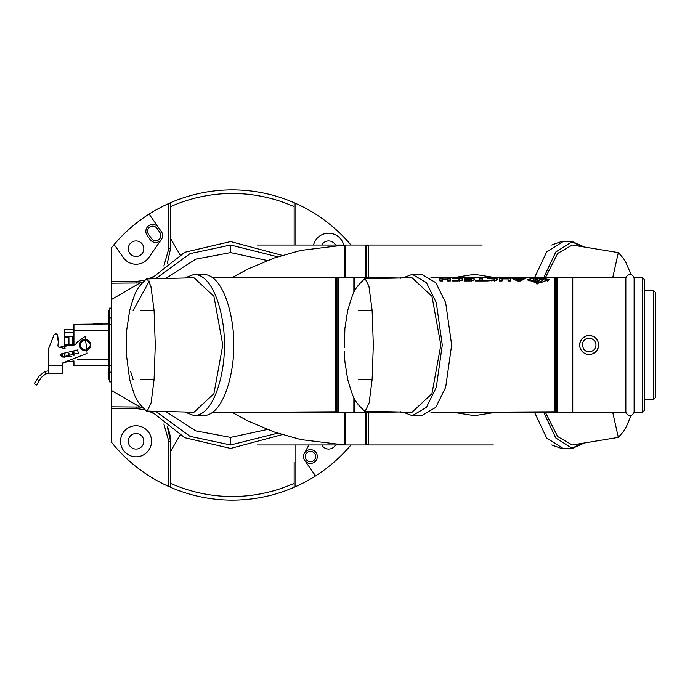 <?xml version="1.0" encoding="UTF-8"?>
<svg xmlns="http://www.w3.org/2000/svg" width="690" height="690" viewBox="0 0 690 690"><rect width="100%" height="100%" fill="white"/><g stroke="black" fill="none" stroke-linecap="round" stroke-linejoin="round"><path stroke-width="1.03" d="M142.287 282.615A34.474 34.474 0 0 1 140.061 282.952L111.676 283.185L111.676 247.494A155.129 155.129 0 0 1 112.712 246.235A155.129 155.129 0 0 1 168.8 203.481L170.525 202.713L170.525 206.664A151.524 151.524 0 0 1 294.147 206.664L294.147 245.028M294.147 202.713L294.147 206.664L294.147 202.713A155.129 155.129 0 0 0 170.525 202.713A155.129 155.129 0 0 1 294.147 202.713L295.872 203.481A155.129 155.129 0 0 1 350.96 245.028M350.96 444.972A155.129 155.129 0 0 1 295.872 486.519L294.147 487.287L294.147 462.429M136.051 433.527A7.754 7.754 0 0 1 143.805 441.29A7.754 7.754 0 0 1 136.051 449.043A7.754 7.754 0 0 1 128.288 441.29A7.754 7.754 0 0 1 136.051 433.527M136.051 425.773A15.516 15.516 0 0 1 151.559 441.29A15.516 15.516 0 0 1 136.051 456.797A15.516 15.516 0 0 1 120.534 441.29A15.516 15.516 0 0 1 136.051 425.773M163.858 266.004L168.8 248.711L170.525 248.711L170.525 206.664M310.44 449.647A6.891 6.891 0 0 1 317.331 456.547A6.891 6.891 0 0 1 304.79 460.497A6.891 6.891 0 0 1 310.44 449.647A6.891 6.891 0 0 0 303.548 456.547A6.891 6.891 0 0 0 310.44 463.439M335.452 444.972A7.754 7.754 0 0 1 321.799 444.972M313.553 245.028A15.516 15.516 0 0 1 343.689 245.028M136.051 240.957A7.754 7.754 0 0 1 143.805 248.711A7.754 7.754 0 0 1 136.051 256.473A7.754 7.754 0 0 1 128.288 248.711A7.754 7.754 0 0 1 136.051 240.957M150.636 213.124A1.725 1.725 0 0 0 150.135 215.582L161.365 231.616A6.891 6.891 0 0 1 161.374 239.516A6.891 6.891 0 0 1 150.066 239.525L147.099 235.29A6.891 6.891 0 0 1 152.749 224.44A6.891 6.891 0 0 1 158.398 227.381M310.44 451.372A5.175 5.175 0 0 1 315.615 456.547A5.175 5.175 0 0 1 310.44 461.714A5.175 5.175 0 0 1 305.273 456.547A5.175 5.175 0 0 1 310.44 451.372M321.799 245.028A7.754 7.754 0 0 1 335.452 245.028M155.716 240.741A5.175 5.175 0 0 1 151.481 238.542L148.514 234.307A5.175 5.175 0 0 1 149.782 227.105A5.175 5.175 0 0 1 156.984 228.373L159.951 232.608A5.175 5.175 0 0 1 155.716 240.741M111.676 281.46L136.051 281.46L144.641 280.312M149.29 278.665L152.835 276.837M161.374 239.516L148.773 257.586A15.516 15.516 0 0 1 123.338 257.612L115.446 246.339A1.725 1.725 0 0 0 112.712 246.235M170.525 248.711L167.334 263.201M314.036 476.876A1.725 1.725 0 0 0 314.537 474.418L304.79 460.497M304.394 453.235L308.913 444.972M144.641 409.688L136.051 408.54L111.676 408.54L111.676 406.815L140.061 407.048A34.474 34.474 0 0 1 142.287 407.385M167.334 426.8A34.474 34.474 0 0 1 170.525 441.29A34.474 34.474 0 0 0 167.334 426.8L170.525 441.29L170.525 487.287L168.8 486.519A155.129 155.129 0 0 1 111.676 442.506L111.676 408.54M168.8 486.519L168.8 441.29L163.858 423.996M152.835 413.163L149.29 411.335M111.676 283.185L111.676 406.815M140.061 282.952L111.676 299.417M140.061 407.048L111.676 390.583M170.525 205.051L170.525 206.396M232.332 500.129A155.129 155.129 0 0 0 294.147 487.287A155.129 155.129 0 0 1 170.525 487.287M85.137 350.261C78.35 346.751 78.35 343.249 85.137 339.739C91.917 343.249 91.917 346.751 85.137 350.261M85.137 350.606A5.606 5.606 0 0 1 79.531 345A5.606 5.606 0 0 1 85.137 339.394A5.606 5.606 0 0 1 90.735 345A5.606 5.606 0 0 1 85.137 350.606A5.606 5.606 0 0 0 90.735 345A5.606 5.606 0 0 0 85.137 339.394M65.067 353.711L62.583 353.565L77.47 349.968L78.427 353.125L62.178 356.989L62.583 353.565L61.315 353.918M62.79 362.923L62.385 364.044L64.161 362.319L62.885 362.828M58.271 346.768L58.943 347.286L75.529 344.483L76.952 342.292L85.137 336.384L87.181 353.375L64.161 362.319L73.934 360.956L73.934 365.683L108.399 365.683L108.744 366.166L108.744 311.397A0.517 0.466 -0 0 1 109.262 310.931L109.607 310.526M54.174 334.452L48.593 348.588L48.593 365.7L48.593 348.588L54.174 334.452L55.683 333.796L57.744 335.685L58.314 342.197L57.184 334.443M58.184 346.647L57.9 345.699L58.943 347.286L65.067 348.545M60.668 355.126L62.178 356.989L65.067 357.161M111.676 381.88L109.607 381.88L109.607 381.337L111.676 381.337M111.676 308.12L109.607 308.12L109.607 381.337M73.934 355.479L73.934 351.719M73.934 345.759L73.934 324.317L108.744 323.972L108.744 330.346L108.399 324.317M109.607 379.069L109.262 379.069A0.517 0.466 -0 0 1 108.744 378.603L108.744 367.925M108.744 322.075L108.744 323.834L109.262 323.826L109.607 310.931M109.607 345L108.744 345L108.744 363.285M77.306 359.654L108.744 359.654L108.744 366.028L108.399 330.346L73.934 330.346M55.899 333.805L56.856 334.158M61.281 353.953L60.668 355.048M48.593 373.454L48.593 365.7L48.395 373.454L62.385 373.454L62.385 364.044M58.314 342.197L57.9 345.699M62.385 370.875L62.385 365.7L48.593 365.7M44.79 371.47L45.618 373.92L40.934 377.766L39.321 380.552L37.087 379.259L38.692 376.473L44.79 371.47L48.395 370.875M45.618 373.92L48.395 373.454M37.087 379.259L34.5 383.735L36.742 385.029L34.5 383.735M39.321 380.552L36.742 385.029M64.662 357.161L64.688 356.368C64.653 352.081 64.636 352.081 64.653 356.368L64.653 357.161L64.653 356.368C64.636 352.081 64.653 352.081 64.688 356.368L65.007 353.711M64.575 357.161L64.567 353.047M64.851 344.517L64.808 337.186L64.869 344.517L68.5 344.517L64.851 344.517L68.5 344.517M68.56 336.573L72.554 336.763L72.579 344.862L65.007 344.94L64.653 348.536L64.67 345.285L72.597 345.207L72.554 336.418L64.963 336.763L64.601 332.58L64.946 336.763L64.437 334.961L64.446 336.461M64.653 345.285L65.033 348.545M72.372 329.32L64.894 329.389L64.601 332.58M68.577 344.905L68.552 338.79L68.56 344.905M64.601 348.614L64.567 345.285L64.567 348.614M64.601 333.098L64.575 330.372L64.601 333.098M68.534 344.905L64.584 345.173L64.601 348.536M98.437 323.584L98.454 323.584A14.68 9.315 179.5 0 0 97.247 323.593L97.23 323.239A18.949 18.949 89.7 0 0 94.116 323.61L94.099 323.601A18.958 18.958 0 0 0 93.228 323.808L102.439 323.757L102.638 324.283L96.988 324.317M93.228 323.808L93.012 324.317M97.247 323.593A14.68 9.315 179.9 0 1 97.825 323.584M101.542 323.567L101.551 323.567A18.949 18.949 89.7 0 0 98.429 323.231A18.949 18.949 -90.3 0 1 101.542 323.567A18.958 18.958 0 0 1 102.439 323.757M97.221 323.239L97.221 323.239A18.949 18.949 -90.3 0 0 94.107 323.61M68.31 336.901L68.319 337.634L68.31 336.901M64.334 342.964L64.343 344.267M68.534 336.763L68.319 337.919M72.407 343.275L72.415 344.327L72.407 343.275M64.437 334.961L64.619 336.418M65.033 357.161L65.033 356.368L68.991 356.342L68.629 353.409M64.394 354.591L64.567 356.885L64.558 354.22M64.653 348.536L64.67 345.173L68.603 345.095M64.567 333.098L64.55 329.734L64.567 333.098M72.459 353.108L72.467 354.393L72.459 353.108M72.467 354.393L72.459 352.901M68.491 344.336L68.465 337.936M68.483 338.79L68.517 344.258L68.552 338.79M72.631 352.892L72.64 354.393M68.957 344.897L68.914 336.763L72.554 336.418M344.396 412.223L344.422 444.955L345.233 444.118L344.379 444.972L257.094 444.972M345.233 260.225L345.233 277.777L345.233 245.881L344.379 245.028L257.094 245.028M151.3 278.631L184.799 252.281L230.615 241.578L282.227 255.378M282.227 434.622L230.615 448.422L184.799 437.719L151.3 411.369M277.708 256.818L230.615 245.028L230.615 252.6L195.736 259.138L165.885 278.337M230.615 252.6L267.289 260.518M155.931 411.464L190.043 436.373L230.615 444.972L230.615 437.4L195.736 430.862L165.885 411.663M230.615 437.4L267.297 429.482M230.615 245.028L190.043 253.627L155.931 278.536M230.615 444.972L277.708 433.182M133.11 379.474L130.695 371.686M133.11 310.526L149.299 281.097M365.493 245.545L368.503 245.028L368.503 277.777L368.503 245.028L481.396 245.028M482.077 444.972L491.073 444.972M365.493 444.455L368.503 444.972L368.503 412.223L368.503 444.972L493.393 444.972M430.172 245.028L481.215 245.028M345.233 277.777L345.233 245.028L365.493 245.028L365.493 277.777M365.493 412.223L365.493 444.972L345.233 444.972L345.233 414M584.128 443.144L572.26 448.422L563.092 448.422L546.627 438.003L534.491 412.223M534.491 277.777L546.627 251.997L563.092 241.578L572.26 241.578L584.128 246.856M572.26 448.422L555.804 438.003L543.66 412.223M543.66 277.777L555.804 251.997L572.26 241.578M555.183 388.091L554.665 388.091M554.665 301.91L555.183 301.91M618.318 252.6L572.26 245.028L618.318 252.6L612.703 277.777M618.369 252.609L623.432 258.388L625.847 262.433L630.72 273.706M545.333 412.223L557.667 436.572L572.26 444.972L618.318 437.4L612.703 412.223M618.318 437.4L623.458 431.578L626.511 426.299L630.72 416.294M572.26 245.028L557.667 253.428L545.333 277.777M572.26 444.972L618.369 437.391M551.733 444.972L561.367 448.422L570.544 448.422M571.406 448.397L582.006 443.506M582.006 246.494L571.406 241.604M551.733 245.028L561.367 241.578L570.544 241.578M345.233 425.549L345.233 427.015M345.233 433.467L345.233 434.596M345.233 444.118L345.233 412.223M344.396 277.777L344.422 245.045L300.788 250.418L274.292 257.965L248.581 268.712L231.797 277.777M253.592 277.777L257.706 277.777M257.706 412.223L253.592 412.223M344.422 245.045L345.233 245.881L345.233 252.437M345.233 254.369L345.233 256.551M335.754 278.294L335.754 411.706L336.272 412.223L336.272 277.777L335.754 278.294L335.754 411.706M212.865 412.223L335.426 412.223L335.426 277.777L212.865 277.777M335.754 278.208L335.754 411.792L255.317 412.223M336.272 412.223L337.824 412.223L337.824 277.777L336.272 277.777M335.754 409.636L335.754 280.364M194.252 415.673L203.61 415.673C225.811 414.707 234.816 365.674 233.608 345C234.816 324.326 225.811 275.293 203.61 274.327L194.252 274.327C216.453 275.293 225.449 324.326 224.25 345C225.449 365.674 216.453 414.707 194.252 415.673L184.756 412.042M126.296 353.901L126.555 331.804L126.244 337.384L126.684 330.208L129.642 310.526C135.378 291.836 135.378 289.584 146.461 278.933L194.011 277.777L213.917 296.295L222.784 345L213.917 393.705L194.011 412.223L146.461 411.059C135.275 400.252 135.421 398.242 129.642 379.474L126.296 353.901M140.182 310.526L154.086 310.526L155.276 345L154.086 379.474L140.182 379.474M126.615 331.105L126.555 331.804M126.356 347.527L126.158 350.555M154.086 379.474L151.11 402.856L147.117 411.292M154.086 310.526L150.877 286.143L147.117 278.708M184.756 277.958L194.252 274.327M400.398 278.01L384.537 277.777L384.537 278.329M384.537 411.671L384.537 412.223L400.398 411.99M400.821 278.001L403.038 277.777M474.134 277.777L466.406 277.777M454.115 277.777L435.045 277.777M474.272 412.223L467.139 412.223M464.793 412.223L459.523 412.223M447.18 412.223L435.701 412.223M400.83 412.223L403.038 412.223L400.821 411.999M384.537 411.361L383.675 412.223L354.72 412.223L354.72 399.053M384.537 278.639L383.675 277.777L354.72 277.777L353.858 278.639M353.858 411.361L354.72 412.223M353.858 397.345L353.858 412.223L338.341 412.223L338.341 277.777L353.858 277.777L353.858 292.655M452.709 277.777L474.513 274.327L496.317 277.777M496.317 412.223L474.513 415.673L452.709 412.223M554.665 345L554.665 278.294L554.665 345M447.629 279.545L447.629 280.959L450.32 280.959L450.32 278.243L447.629 278.243L447.629 279.071L442.618 279.071L442.618 278.243L439.927 278.243L439.927 280.959L442.618 280.959L442.618 279.545L447.629 279.545L447.629 279.071M462.127 278.674L452.295 278.243L459.764 279.01L459.764 279.623L457.323 280.338L452.295 280.338L452.295 280.959L458.151 280.959L462.127 280.088L462.8 279.303L462.127 278.674L462.127 280.373M471.589 281.218L471.589 279.536L469.166 280.338L464.301 280.338L464.301 280.959L470.002 280.959L473.978 280.088L474.642 279.303L473.978 278.674L464.301 278.243L471.598 279.071L464.301 279.071L464.301 279.536L471.615 279.623L471.615 279.01L471.598 279.554M486.364 280.338L482.276 280.338L482.276 278.243L479.645 278.243L479.645 280.338L475.358 280.338L475.358 280.959L486.364 280.959L486.364 280.338L486.364 280.959M494.678 280.019L496.679 280.269L497.714 279.303L496.679 278.562L487.2 278.243L494.342 278.846L494.342 279.829L487.2 280.338L487.2 280.959L496.679 280.269L496.679 278.562M494.342 278.846L494.342 281.503M510.66 278.812L506.857 278.243L499.465 278.812L499.465 280.959L502.096 280.959L502.096 278.907L508.038 278.907L508.038 280.959L510.66 280.959L510.66 278.812M522.546 278.243L511.851 278.243L517.207 280.959L520.346 280.959L525.702 278.243L522.546 278.243L522.546 279.95M535.086 282.589L535.5 281.753L529.04 279.252L535.768 277.958L527.445 279.519L535.086 282.589M538.907 280.528L536.199 282.702L536.932 284.168L543.487 279.674L542.392 278.812L538.907 280.528L538.907 282.176L536.441 283.547M535.181 278.458L533.241 279.338L534.172 280.183L538.804 277.854L535.181 278.458L535.181 280.166M539.287 278.087L538.804 277.854L538.804 278.45M536.906 279.295L534.974 280.52L535.906 281.606L541.167 278.76L540.339 278.191L536.906 279.295L536.906 280.985M540.805 277.966L547.437 279.829L540.701 282.693L549.024 279.545L540.805 277.966M430.914 412.223L554.337 412.223L554.337 277.777L430.914 277.777M554.665 278.208L554.665 411.792L474.22 412.223M548.352 280.494L547.437 280.2M536.622 281.054L535.604 281.416M540.339 279.907L540.339 278.191M542.711 280.614L542.392 278.812M542.392 280.502L540.753 281.468M539.873 281.831L538.907 282.176M529.049 281.02L529.04 279.252M529.04 280.183L528.126 280.468M521.364 280.373L521.364 278.674M516.189 280.373L516.189 278.674M521.183 280.373L520.519 280.373M517.034 280.373L516.37 280.373M515.007 279.95L515.007 278.243M520.139 280.959L520.519 279.071L517.034 279.071L518.777 280.106L520.519 279.071M517.034 279.071L517.414 280.959M518.777 281.77L518.777 280.106M510.66 280.959L508.038 279.993M502.096 279.993L499.465 280.959M491.763 280.959L491.763 280.338M487.2 280.959L487.2 280.338M482.276 280.959L482.276 280.338M482.276 279.95L479.645 279.95M479.645 280.959L479.645 280.338M475.358 280.959L475.358 280.338M473.978 280.373L473.978 278.674M473.625 280.269L471.615 280.019M464.301 279.536L464.301 279.071M469.166 280.959L469.166 280.338M464.301 280.959L464.301 280.338M461.774 280.269L459.764 280.019M459.764 281.296L459.764 279.623M457.323 280.959L457.323 280.338M452.295 280.959L452.295 280.338M450.32 280.959L450.32 279.95L447.629 279.95M442.618 279.545L442.618 279.071M442.618 279.95L439.927 279.95L439.927 280.959M412.292 415.673L421.659 415.673L435.77 407.359L445.654 387.401L451.657 345L445.654 302.599L435.77 282.641L421.659 274.327L412.292 274.327L426.411 282.641L436.296 302.599L442.29 345L436.296 387.401L426.411 407.359L412.292 415.673L402.796 412.042M402.796 277.958L412.292 274.327M344.362 353.366L344.94 362.043M358.231 310.526L372.134 310.526L368.926 286.143L365.165 278.708L364.51 278.933C353.427 289.584 353.427 291.836 347.691 310.526L344.897 328.371L344.396 347.674M344.724 330.338L344.793 329.475M372.134 310.526L373.325 345L372.134 379.474L358.231 379.474M372.134 379.474L369.159 402.856L365.165 411.292L364.51 411.059C353.323 400.252 353.47 398.242 347.691 379.474L344.914 361.802M365.165 411.292L412.051 412.223L431.957 393.705L440.832 345L431.957 296.295L412.051 277.777L365.165 278.708M595.841 338.298L597.894 341.36L598.618 345A9.479 9.479 0 0 1 589.139 354.479A9.479 9.479 0 0 1 579.66 345L580.273 341.636M580.376 341.369L582.308 338.428M582.429 338.298L585.482 336.254M585.5 336.246L587.639 335.642M579.66 345A9.479 9.479 0 0 1 589.139 335.521L592.443 336.116M592.77 336.246L594.547 337.212M589.139 335.521A9.479 9.479 0 0 1 598.618 345L598.489 346.561M598.437 346.854L597.057 350.21M597.023 350.27L592.969 353.668M592.77 353.754L590.864 354.324M589.139 354.479L587.319 354.306M587.293 354.298L585.284 353.66M583.869 352.883L582.308 351.572M581.256 350.27L580.299 348.433M572.76 277.777L572.76 412.223L625.856 412.223L625.856 277.777L625.856 412.223C628.607 417.139 631.367 417.139 634.127 412.223L634.127 277.777C631.367 272.861 628.607 272.861 625.856 277.777L572.76 277.777L572.76 412.223L557.253 412.223L557.253 277.777L572.76 277.777M653.775 290.706L653.775 399.294L655.5 397.569L655.5 292.431L653.775 290.706L644.296 290.706M653.775 399.294L644.296 399.294M642.571 412.223L644.296 410.498L644.296 279.502L642.571 277.777L634.127 277.777L634.127 412.223L642.571 412.223L642.571 277.777M589.139 351.891L585.87 351.072L583.714 349.252L582.248 345.311L582.791 342.309L584.197 340.187L586.103 338.807L588.984 338.109L591.511 338.531L594.056 340.161L595.573 342.533L596.031 345L595.453 347.769L593.814 350.072L591.39 351.521L589.139 351.891M170.525 238.447L180.012 254.8M294.147 483.336A151.524 151.524 0 0 1 170.525 483.336M136.051 283.185L136.051 281.46M180.012 435.2L170.525 451.553M168.8 441.29L170.525 441.29M136.051 406.815L136.051 408.54M168.8 248.711L168.8 203.481M295.872 203.481L295.872 245.028M295.872 444.972L295.872 486.519M111.676 372.152L109.607 372.152M109.607 308.663L111.676 308.663M109.607 317.849L111.676 317.849M109.607 324.714L111.676 324.714M109.607 365.286L111.676 365.286M108.744 369.53L109.262 370.004L109.262 366.174L108.744 366.166M109.262 379.069L109.607 370.004M108.744 320.471A0.517 0.466 0 0 1 109.262 319.996L109.607 319.996M109.607 366.174L109.607 323.826M64.472 337.531L68.31 337.151L64.472 337.531L64.498 342.783L64.472 337.531M68.638 353.401L68.646 355.186M68.56 336.763L68.603 344.905M64.946 336.763L68.914 336.763M71.337 356.333L68.991 356.342L68.983 353.34M73.934 329.303L64.567 329.734L64.946 332.58L73.934 332.528M366.011 277.777L366.011 245.028L368.503 245.028M366.011 444.972L366.011 412.223M335.754 411.792L335.426 412.223M400.398 411.749L400.821 412.223M400.398 278.251L400.821 277.777M383.675 412.223L383.675 411.654M383.675 278.346L383.675 277.777M354.72 290.947L354.72 277.777M555.183 277.777L556.735 277.777L556.735 412.223L555.183 412.223L555.183 277.777L554.665 278.294M554.665 411.792L554.337 412.223M593.141 277.777A7.668 2.622 180 0 0 589.312 277.423A7.668 2.622 180 0 0 585.474 277.777M594.202 277.777L589.312 277.113L584.421 277.777M585.474 412.223A7.668 2.622 0 0 0 589.312 412.577A7.668 2.622 0 0 0 593.141 412.223M584.421 412.223L589.312 412.887L594.202 412.223M109.607 379.474L108.744 378.957M109.262 310.526L108.744 311.043M64.644 353.711L64.653 356.368M68.31 337.151L64.808 337.186M482.155 444.972L480.326 444.972M480.326 245.028L482.155 245.028L480.326 245.028M481.887 444.972L481.206 444.972M482.241 444.972L480.628 444.972M482.224 245.028L480.792 245.028M481.266 444.972L480.757 444.972M345.233 245.028L365.493 245.028M344.422 444.955L300.788 439.582L274.292 432.035L248.581 421.288L231.797 412.223M337.824 277.777L338.341 278.294M337.824 412.223L338.341 411.706M255.49 277.777L256.249 277.777M254.619 277.777L255.895 277.777M255.076 412.223L255.602 412.223M255.895 412.223L254.619 412.223M473.702 277.777L474.392 277.777M473.521 277.777L475.16 277.777M474.392 412.223L473.702 412.223M435.399 412.223L452.907 412.223M457.789 412.223L464.991 412.223M473.521 412.223L474.616 412.223M555.183 412.223L554.665 411.706M556.735 412.223L557.253 411.706M556.735 277.777L557.253 278.294M473.987 412.223L474.53 412.223M547.437 281.503L547.437 279.829M494.678 280.985L494.678 279.303M471.615 281.296L471.615 279.623M344.353 354.117L344.224 351.106M584.249 277.777L589.312 277.087L594.375 277.777M584.249 412.223L589.312 412.913L594.375 412.223"/></g></svg>
